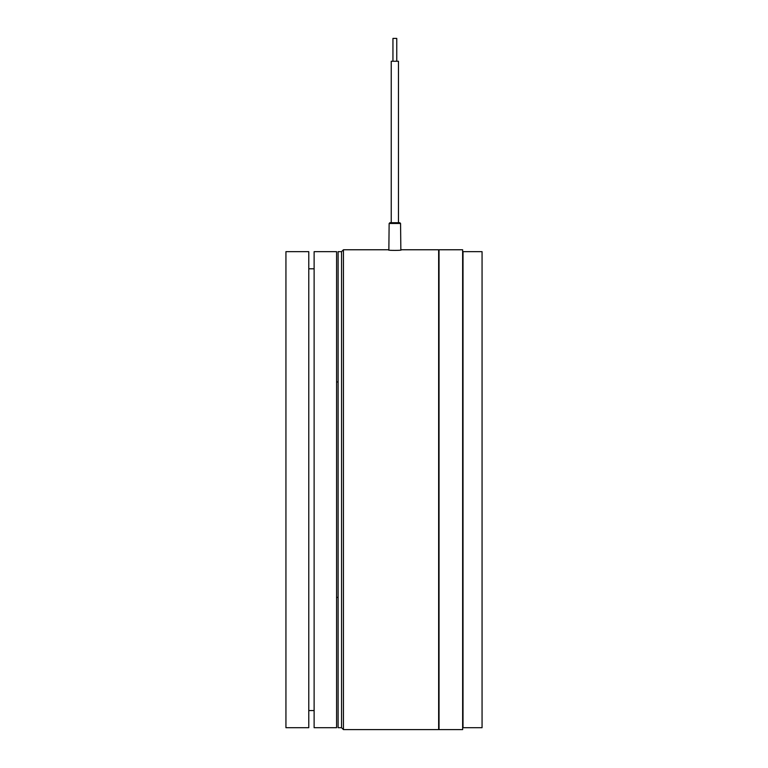 <?xml version="1.0" encoding="UTF-8"?>
<svg xmlns="http://www.w3.org/2000/svg" width="768" height="768" viewBox="0 0 768 768"><rect width="100%" height="100%" fill="white"/><g stroke="black" fill="none" stroke-linecap="round" stroke-linejoin="round"><path stroke-width="1.15" d="M392.947 61.248L392.947 38.4L396.758 38.4L396.758 61.248M398.467 61.248L398.467 222.72L398.467 61.248L391.238 61.248L391.238 222.72L390.288 222.72L391.238 222.72M439.027 249.763L462.643 249.763L462.643 729.6L439.027 729.6L439.027 249.763M463.018 489.677L463.018 727.699L482.064 727.699L482.064 251.664L463.018 251.664L463.018 489.677M341.539 727.699L338.112 727.699L338.112 251.664L341.539 251.664L341.539 727.699L343.44 729.6L438.653 729.6L438.653 249.763L400.848 249.763M341.539 251.664L343.44 249.763L343.44 729.6M400.848 249.946L401.136 250.032C401.53 250.502 388.186 250.512 388.57 250.032L388.858 249.946M389.136 223.478L400.57 223.478L399.811 222.72L389.894 222.72L389.136 223.478L388.858 250.128M394.723 222.72L390.288 222.72M398.467 222.72L399.427 222.72L398.467 222.72M308.784 727.699L308.784 251.664L285.936 251.664L285.936 727.699L308.784 727.699M314.122 489.677L314.122 727.699L336.586 727.699L336.586 251.664L314.122 251.664L314.122 489.677M400.57 223.478L400.848 250.128M343.44 249.763L388.858 249.763M338.112 597.36L336.586 597.437M338.112 381.994L336.586 381.917M314.122 710.563L308.784 710.563M314.122 268.8L308.784 268.8"/></g></svg>
